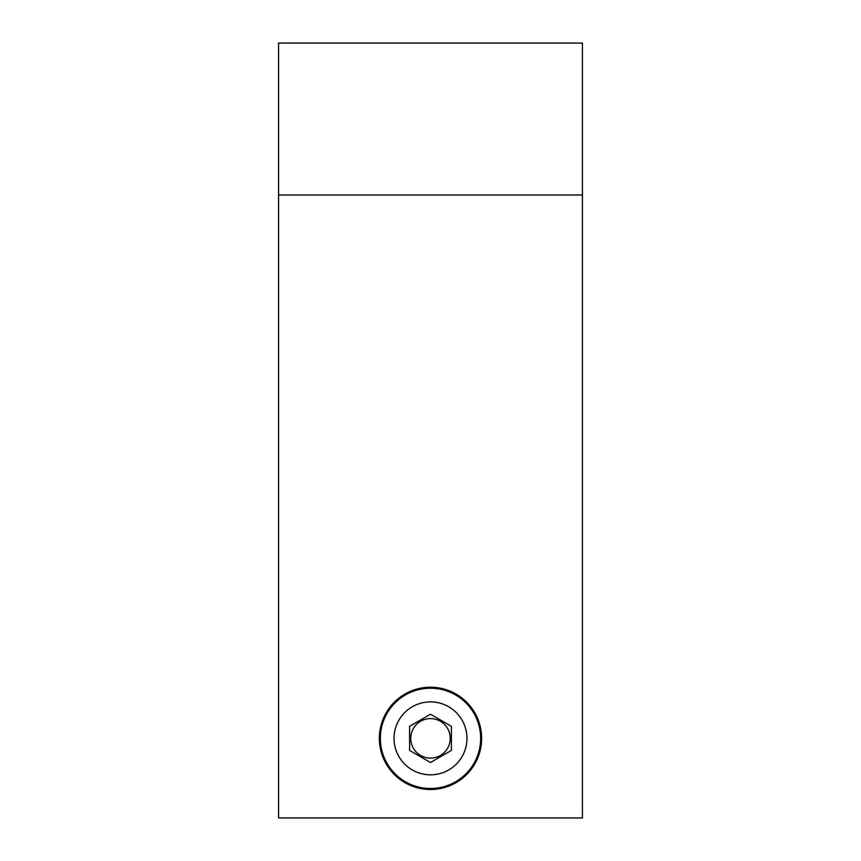 <?xml version="1.0" encoding="UTF-8"?>
<svg xmlns="http://www.w3.org/2000/svg" width="861" height="861" viewBox="0 0 861 861"><rect width="100%" height="100%" fill="white"/><g stroke="black" fill="none" stroke-linecap="round" stroke-linejoin="round"><path stroke-width="1.29" d="M582.445 194.995L582.445 43.05L278.555 43.05L278.555 817.95L582.445 817.95L582.445 194.995L278.555 194.995M379.357 738.361A51.143 51.143 0 0 0 456.072 782.649A51.143 51.143 0 0 0 456.072 694.074A51.143 51.143 0 0 0 379.357 738.361M409.61 750.426L409.61 726.297L430.5 714.243L451.39 726.297L451.39 750.426L430.5 762.491L409.61 750.426M380.358 738.361A50.142 50.142 0 0 0 455.566 781.788A50.142 50.142 0 0 0 455.566 694.935A50.142 50.142 0 0 0 380.358 738.361M410.751 738.361A19.749 19.749 0 0 0 440.38 755.463A19.749 19.749 0 0 0 440.38 721.26A19.749 19.749 0 0 0 410.751 738.361M394.037 738.361A36.463 36.463 0 0 0 448.732 769.938A36.463 36.463 0 0 0 448.732 706.784A36.463 36.463 0 0 0 394.037 738.361"/></g></svg>
